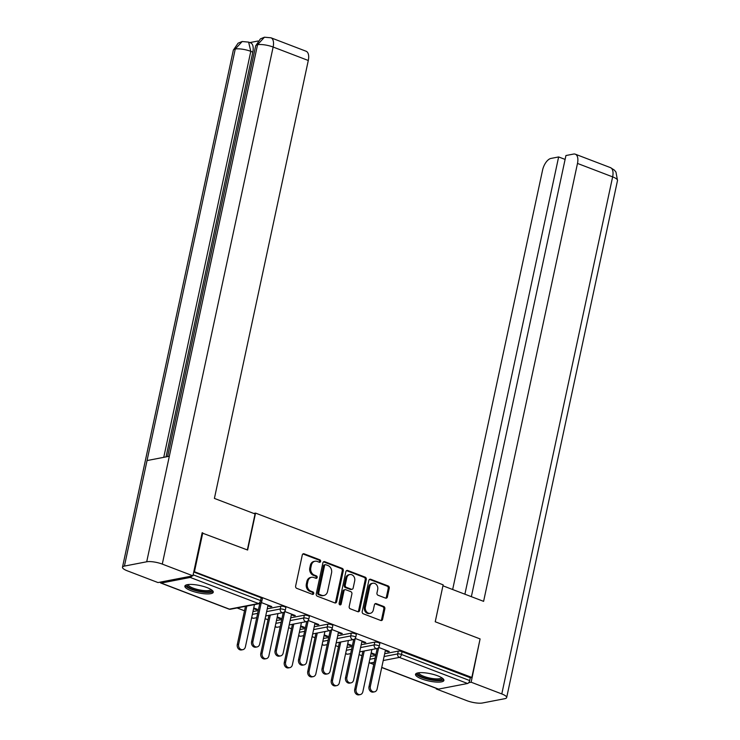 <?xml version="1.0" encoding="UTF-8"?>
<svg xmlns="http://www.w3.org/2000/svg" width="740" height="740" viewBox="0 0 740 740"><rect width="100%" height="100%" fill="white"/><g stroke="black" fill="none" stroke-linecap="round" stroke-linejoin="round"><path stroke-width="1.11" d="M320.614 561.429A1.276 1.054 79.1 0 0 319.837 559.819L304.131 553.816A1.822 1.508 79.1 0 0 302.29 554.982L295.63 586.052A1.822 1.508 79.1 0 0 296.731 588.346L312.437 594.35A1.276 1.054 79.1 0 0 312.955 591.935L310.92 591.158A5.846 4.838 79.1 0 1 307.377 583.823L307.933 581.233A5.846 4.838 79.1 0 1 311.549 577.302A5.846 4.838 79.1 0 1 313.843 577.515L315.878 578.291A1.276 1.054 79.1 0 0 316.396 575.877L314.361 575.1A5.846 4.838 79.1 0 1 310.818 567.765L311.374 565.175A5.846 4.838 79.1 0 1 314.99 561.244A5.846 4.838 79.1 0 1 317.284 561.466L319.319 562.243A1.276 1.054 79.1 0 0 320.614 561.429M319.273 562.224A1.276 1.054 79.1 0 0 318.811 560.023L303.104 554.02A1.822 1.508 79.1 0 0 302.928 553.964M312.391 594.331A1.276 1.054 79.1 0 0 311.929 592.13L309.894 591.352L310.92 591.158M315.832 578.273A1.276 1.054 79.1 0 0 315.37 576.072L313.335 575.295L314.361 575.1M437.729 675.824A14.513 3.728 -167.9 0 0 423.419 672.706A14.513 3.728 -167.9 0 0 415.519 674.334A14.513 3.728 -167.9 0 0 421.698 678.922A14.513 3.728 -167.9 0 0 436.008 682.049A14.513 3.728 -167.9 0 0 443.908 680.421A14.513 3.728 -167.9 0 0 437.729 675.824M207.071 587.625A14.513 3.728 -167.9 0 0 192.77 584.498A14.513 3.728 -167.9 0 0 184.861 586.126A14.513 3.728 -167.9 0 0 191.049 590.714A14.513 3.728 -167.9 0 0 205.35 593.841A14.513 3.728 -167.9 0 0 213.259 592.213A14.513 3.728 -167.9 0 0 207.071 587.625M385.54 598.114A1.822 1.508 79.1 0 0 387.39 596.958L389.259 588.235A1.822 1.508 79.1 0 0 388.149 585.941L370.712 579.281A1.822 1.508 79.1 0 0 368.862 580.438L362.202 611.508A1.822 1.508 79.1 0 0 363.312 613.802L380.749 620.471A1.822 1.508 79.1 0 0 382.599 619.315L384.856 608.779A1.822 1.508 79.1 0 0 383.746 606.486L376.281 603.637A1.822 1.508 79.1 0 0 374.431 604.793L373.312 610.019A4.884 4.042 79.1 0 1 370.287 613.303A4.884 4.042 79.1 0 1 365.412 606.994L369.796 586.543A4.884 4.042 79.1 0 1 372.821 583.25A4.884 4.042 79.1 0 1 377.696 589.558L376.965 592.971A1.822 1.508 79.1 0 0 378.075 595.265L385.54 598.114M202.103 533.004L247.632 550.033L255.55 513.098L443.14 584.841L435.222 621.766L480.094 638.925L471.833 677.442L193.843 571.521M202.769 532.874L194.509 571.391M343.295 570.66A1.822 1.508 79.1 0 0 342.185 568.366L324.749 561.697A1.822 1.508 79.1 0 0 322.899 562.863L316.239 593.933A1.822 1.508 79.1 0 0 317.349 596.227L334.785 602.897A1.822 1.508 79.1 0 0 336.635 601.731L343.295 570.66L342.269 570.864A1.822 1.508 79.1 0 0 341.159 568.57L323.722 561.901A1.822 1.508 79.1 0 0 323.546 561.845M347.726 570.494L365.171 577.154A1.822 1.508 79.1 0 1 366.272 579.448L359.612 610.519A1.822 1.508 79.1 0 1 357.772 611.684L350.307 608.826A1.822 1.508 79.1 0 1 349.197 606.541L351.898 593.933A1.822 1.508 79.1 0 0 350.788 591.649L345.839 589.752A1.822 1.508 79.1 0 0 343.989 590.918L341.177 604.034A1.276 1.054 79.1 0 1 339.114 603.239L345.885 571.65A1.822 1.508 79.1 0 1 347.726 570.494L346.699 570.688L364.145 577.357L365.171 577.154M255.55 513.098L253.746 513.449M160.164 582.149A2.794 1.397 -69.1 0 0 160.756 583.018A2.794 1.397 -69.1 0 0 161.19 583.055L190.254 577.441A2.794 1.397 -69.1 0 0 191.78 576.044M193.14 574.804L260.563 600.584L261.174 597.772L193.741 571.983M471.833 677.442L470.298 677.738L469.687 680.56A2.794 1.397 110.9 0 1 467.588 683.492L438.515 689.107A2.794 1.397 110.9 0 1 438.08 689.07L381.72 667.517M361.962 655.705L359.085 654.604M338.476 646.723L335.59 645.622M314.99 637.741L312.104 636.64M291.495 628.76L288.618 627.659M268.01 619.778L265.133 618.677M244.524 610.796L237.105 607.956M253.598 608.65L256.132 609.621L256.281 608.909M256.132 609.621L257.464 609.362L253.746 607.938M267.889 605.838L270.516 606.837L270.664 606.134M270.516 606.837L271.848 606.578L261.275 602.536L252.904 641.515A4.19 3.46 79.1 0 0 257.085 646.927A4.19 3.46 79.1 0 0 259.685 644.105L268.037 605.126M374.801 642.116A2.794 0.722 12.1 0 1 378.603 642.681A2.794 0.722 12.1 0 1 379.796 643.56L379.195 646.371A2.794 0.722 12.1 0 0 378.001 645.493A2.794 0.722 -167.9 0 0 374.2 644.929L374.801 642.116L361.194 644.744M346.921 647.5L352.212 646.473M370.407 656.482L375.698 655.455M384.68 653.725L398.296 651.098A2.794 0.722 12.1 0 1 402.088 651.663L401.487 654.475L469.687 680.56M470.298 677.738L402.088 651.663M261.174 597.772A2.794 0.722 12.1 0 1 262.358 598.651L261.757 601.463A2.794 0.722 12.1 0 0 260.563 600.584A2.794 1.397 -69.1 0 1 258.464 603.516L190.254 577.441M347.541 644.577L350.075 645.539L351.417 645.289L347.698 643.865M361.832 641.765L364.459 642.764L365.791 642.505L355.219 638.463L346.857 677.442A4.19 3.46 79.1 0 0 351.038 682.854A4.19 3.46 79.1 0 0 353.628 680.032L361.99 641.053M327.829 624.153A2.794 0.722 12.1 0 1 331.631 624.717A2.794 0.722 12.1 0 1 332.815 625.596L332.214 628.408A2.794 0.722 12.1 0 0 331.03 627.529A2.794 0.722 -167.9 0 0 327.228 626.965L327.829 624.153L314.223 626.78M299.94 629.537L305.241 628.51M300.57 626.614L303.104 627.585L304.445 627.326L300.727 625.901M314.861 623.802L317.488 624.801L318.82 624.541L308.247 620.499M280.858 606.19A2.794 0.722 12.1 0 1 284.66 606.754A2.794 0.722 12.1 0 1 285.844 607.633L285.242 610.445A2.794 0.722 12.1 0 0 284.049 609.566A2.794 0.722 -167.9 0 0 280.257 609.002L280.858 606.19L267.251 608.817M252.969 611.573L258.269 610.546M291.375 614.82L294.002 615.819L295.334 615.56L284.761 611.518L276.39 650.497A4.19 3.46 79.1 0 0 280.571 655.908A4.19 3.46 79.1 0 0 283.17 653.087L291.523 614.107M277.084 617.632L279.618 618.603L280.95 618.344L277.232 616.92M304.344 615.171A2.794 0.722 12.1 0 1 308.145 615.736A2.794 0.722 12.1 0 1 309.329 616.614L308.728 619.426A2.794 0.722 12.1 0 0 307.544 618.548A2.794 0.722 -167.9 0 0 303.742 617.983L304.344 615.171L290.737 617.798M276.455 620.555L281.755 619.528M338.346 632.783L340.974 633.782L342.305 633.523L331.733 629.481M324.055 635.595L326.59 636.567L327.931 636.308L324.213 634.883M351.315 633.135A2.794 0.722 12.1 0 1 355.117 633.699A2.794 0.722 12.1 0 1 356.31 634.578L355.7 637.39A2.794 0.722 12.1 0 0 354.516 636.511A2.794 0.722 -167.9 0 0 350.714 635.947L351.315 633.135L337.708 635.762M323.426 638.518L328.726 637.491M385.318 650.747L387.945 651.746L389.286 651.487L378.704 647.445L370.342 686.424A4.19 3.46 79.1 0 0 374.523 691.835A4.19 3.46 79.1 0 0 377.113 689.014L385.475 650.035M371.027 653.559L373.571 654.521L374.903 654.271L371.184 652.846M279.618 618.603L279.776 617.891M294.002 615.819L294.15 615.116M303.104 627.585L303.261 626.873M317.488 624.801L317.636 624.098M326.59 636.567L326.747 635.854M340.974 633.782L341.121 633.079M350.075 645.539L350.233 644.836M364.459 642.764L364.617 642.061M373.571 654.521L373.719 653.818M387.945 651.746L388.102 651.043M314.99 561.244L313.964 561.447A5.846 4.838 79.1 0 0 310.347 565.379L311.374 565.175M313.335 575.295A5.846 4.838 79.1 0 1 309.792 567.969L310.347 565.379M311.549 577.302L310.522 577.496A5.846 4.838 79.1 0 0 306.906 581.427L307.933 581.233M309.894 591.352A5.846 4.838 79.1 0 1 306.351 584.017L306.906 581.427M334.97 602.952A1.822 1.508 79.1 0 0 335.608 601.935L342.269 570.864M325.859 564.74A1.276 1.054 79.1 0 0 324.564 565.554L318.718 592.832A1.276 1.054 79.1 0 0 319.495 594.433L321.632 595.256A5.846 4.838 79.1 0 0 323.926 595.469A5.846 4.838 79.1 0 0 327.552 591.538L331.548 572.89A5.846 4.838 79.1 0 0 328.005 565.563L325.859 564.74M325.36 564.694L324.333 564.888A1.276 1.054 79.1 0 0 323.537 565.749L324.564 565.554M323.926 595.469L322.899 595.663A5.846 4.838 79.1 0 1 320.605 595.45L318.468 594.627A1.276 1.054 79.1 0 1 317.691 593.027L323.537 565.749M357.947 611.74A1.822 1.508 79.1 0 0 358.586 610.722L365.246 579.651A1.822 1.508 79.1 0 0 364.145 577.357M345.127 589.688L344.1 589.882A1.822 1.508 79.1 0 0 342.962 591.112L340.15 604.229L341.177 604.034M339.845 604.83A1.276 1.054 79.1 0 0 340.15 604.229M354.7 580.863A4.884 4.042 79.1 0 0 349.826 574.554A4.884 4.042 79.1 0 0 346.792 577.838L345.247 585.044A1.822 1.508 79.1 0 0 346.357 587.338L351.306 589.225A1.822 1.508 79.1 0 0 353.156 588.069L354.7 580.863M349.826 574.554L348.799 574.749A4.884 4.042 79.1 0 0 345.765 578.033L346.792 577.838M352.027 589.299L351 589.493A1.822 1.508 79.1 0 1 350.279 589.429L345.33 587.532A1.822 1.508 79.1 0 1 344.22 585.238L345.765 578.033M372.821 583.25L371.795 583.453A4.884 4.042 79.1 0 0 368.77 586.737L369.796 586.543M370.287 613.303L369.26 613.506A4.884 4.042 79.1 0 1 364.385 607.198L368.77 586.737M380.924 620.527A1.822 1.508 79.1 0 0 381.572 619.51L383.829 608.983A1.822 1.508 79.1 0 0 382.719 606.689L375.254 603.831A1.822 1.508 79.1 0 0 375.069 603.775M385.725 598.17A1.822 1.508 79.1 0 0 386.363 597.152L388.232 588.439A1.822 1.508 79.1 0 0 387.122 586.145L369.686 579.476A1.822 1.508 79.1 0 0 369.5 579.42M242.812 649.683L241.471 649.942A4.19 3.46 -100.9 0 1 237.29 644.531L238.632 644.272A4.19 3.46 79.1 0 0 242.812 649.683A4.19 3.46 79.1 0 0 245.403 646.862L254.468 604.608M246.818 606.079L238.632 644.272M245.477 606.337L237.29 644.531M257.085 646.927L255.753 647.186A4.19 3.46 -100.9 0 1 251.572 641.774L259.759 603.572M211.603 589.882A12.562 3.228 12.1 0 1 202.686 591.602A12.562 3.228 12.1 0 1 188.274 586.977A12.562 3.228 12.1 0 1 187.331 584.674M188.163 584.545A11.636 2.988 -167.9 0 0 189.283 586.154A11.636 2.988 -167.9 0 0 201.585 590.289A11.636 2.988 -167.9 0 0 210.891 589.419M185.342 585.433A14.421 3.709 -167.9 0 0 186.637 586.866A14.421 3.709 -167.9 0 0 200.873 591.824A14.421 3.709 -167.9 0 0 213.102 591.38M442.261 678.09A12.562 3.228 12.1 0 1 429.089 679.07A12.562 3.228 12.1 0 1 417.98 672.882M418.812 672.752A11.636 2.988 -167.9 0 0 429.348 677.96A11.636 2.988 -167.9 0 0 441.549 677.627M416 673.631A14.421 3.709 -167.9 0 0 428.96 679.533A14.421 3.709 -167.9 0 0 443.76 679.588M247.345 549.922L255.06 513.949L214.406 498.409L308.293 60.486L273.134 47.036L162.282 564.102L192.918 575.822L202.159 532.735L202.612 532.902M162.282 564.102A11.442 2.942 -167.9 0 0 146.705 561.78L169.331 456.256L147.038 460.567L124.422 566.091L146.705 561.78M124.422 566.091A11.442 2.942 -167.9 0 0 122.488 567.229A11.442 2.942 -167.9 0 0 127.363 570.845L157.999 582.565L192.918 575.822M258.038 41.005L249.861 42.587M270.96 37.796L264.448 37.213L257.557 44.715A11.442 2.942 -167.9 0 1 273.134 47.036A11.165 5.587 -69.1 0 0 270.96 37.796L306.11 51.245A11.165 5.587 110.9 0 1 308.293 60.486M252.821 52.133L250.795 51.347L248.621 42.115L250.647 42.892A11.165 5.587 110.9 0 1 252.821 52.133L166.056 456.894M163.753 457.339L250.795 51.347A11.442 2.942 -167.9 0 0 235.265 49.016L242.184 41.514L248.621 42.115M435.24 621.776L442.936 585.803L483.599 601.352L577.487 163.429A11.165 5.587 -69.1 0 0 575.313 154.188A11.165 5.587 -69.1 0 0 573.583 154.059L565.934 155.539L471.362 596.671M506.669 697.552A11.442 2.942 -167.9 0 0 501.794 693.935L612.637 176.869A11.165 5.587 -69.1 0 0 610.463 167.629L614.311 170.061L615.967 172.059L617.512 180.486L506.669 697.552A11.442 2.942 -167.9 0 1 504.736 698.699L482.443 703A11.442 2.942 -167.9 0 1 466.866 700.678L436.23 688.959L436.35 688.413M501.794 693.935L471.149 682.215L468.697 682.696M437.266 688.764L436.23 688.959M565.101 159.415L558.635 156.945L550.986 158.425A11.165 5.587 -69.1 0 0 542.559 170.172L452.658 589.521M558.635 156.945L464.896 594.202M471.149 682.215L480.029 639.203M266.298 658.665L264.957 658.924A4.19 3.46 -100.9 0 1 260.776 653.513L262.117 653.254A4.19 3.46 79.1 0 0 266.298 658.665A4.19 3.46 79.1 0 0 268.888 655.844L277.953 613.59M270.304 615.06L262.117 653.254M268.971 615.319L260.776 653.513M289.784 667.647L288.452 667.905A4.19 3.46 -100.9 0 1 284.271 662.494L285.603 662.235A4.19 3.46 79.1 0 0 289.784 667.647A4.19 3.46 79.1 0 0 292.374 664.825L301.439 622.571M293.789 624.042L285.603 662.235M292.457 624.301L284.271 662.494M313.27 676.628L311.938 676.887A4.19 3.46 -100.9 0 1 307.757 671.476L309.089 671.217A4.19 3.46 79.1 0 0 313.27 676.628A4.19 3.46 79.1 0 0 315.86 673.807L324.925 631.553M317.275 633.024L309.089 671.217M315.943 633.283L307.757 671.476M336.756 685.61L335.424 685.869A4.19 3.46 -100.9 0 1 331.243 680.458L332.575 680.199A4.19 3.46 79.1 0 0 336.756 685.61A4.19 3.46 79.1 0 0 339.355 682.789L348.411 640.535M340.761 642.005L332.575 680.199M339.429 642.265L331.243 680.458M360.241 694.592L358.909 694.851A4.19 3.46 -100.9 0 1 354.728 689.44L356.06 689.18A4.19 3.46 79.1 0 0 360.241 694.592A4.19 3.46 79.1 0 0 362.841 691.771L371.896 649.516M364.246 650.987L356.06 689.18M362.914 651.246L354.728 689.44M280.571 655.908L279.239 656.167A4.19 3.46 -100.9 0 1 275.058 650.756L283.244 612.554M304.057 664.89L302.725 665.149A4.19 3.46 -100.9 0 1 298.544 659.738L299.876 659.479A4.19 3.46 79.1 0 0 304.057 664.89A4.19 3.46 79.1 0 0 306.656 662.069L315.009 623.089M298.544 659.738L306.73 621.535M299.876 659.479L308.229 620.518M327.552 673.872L326.211 674.131A4.19 3.46 -100.9 0 1 322.029 668.72L323.371 668.461A4.19 3.46 79.1 0 0 327.552 673.872A4.19 3.46 79.1 0 0 330.142 671.051L338.495 632.071M322.029 668.72L330.225 630.517M323.371 668.461L331.714 629.5M351.038 682.854L349.696 683.113A4.19 3.46 -100.9 0 1 345.515 677.701L353.711 639.499M374.523 691.835L373.182 692.094A4.19 3.46 -100.9 0 1 369.001 686.683L377.197 648.481M318.811 560.023L319.837 559.819M311.929 592.13L312.955 591.935M315.37 576.072L316.396 575.877M161.19 583.055L229.391 609.131L258.464 603.516A2.794 2.312 79.1 0 0 259.555 603.627A2.794 2.794 0 0 0 261.757 601.463M160.756 583.018L228.956 609.103A2.794 1.397 -69.1 0 0 229.391 609.131A2.794 2.312 79.1 0 0 230.482 609.233L259.555 603.627M467.588 683.492L399.378 657.407L383.218 660.533M374.236 662.263L370.315 663.022L373.793 664.354M381.748 667.397L438.515 689.107M369.186 662.143A2.794 2.312 -100.9 0 0 370.315 663.022A2.794 1.397 110.9 0 1 369.88 662.994L373.765 664.474M384.079 656.537L397.685 653.91A2.794 0.722 -167.9 0 1 401.487 654.475A2.794 1.397 110.9 0 1 399.378 657.407A2.794 2.312 -100.9 0 1 397.685 653.91L398.296 651.098M252.368 614.385L257.659 613.358M266.641 611.629L280.257 609.002A2.794 2.312 -100.9 0 0 281.949 612.498A2.794 2.312 79.1 0 0 283.041 612.609A2.794 2.794 0 0 0 285.242 610.445M251.674 617.632A2.794 2.794 0 0 0 253.977 618.215A2.794 2.312 79.1 0 1 252.877 618.113A2.794 2.312 -100.9 0 1 251.757 617.234M275.854 623.367L281.144 622.34M290.136 620.61L303.742 617.983A2.794 2.312 -100.9 0 0 305.435 621.48A2.794 2.312 79.1 0 0 306.526 621.582A2.794 2.794 0 0 0 308.728 619.426M299.339 632.349L304.639 631.322M313.621 629.592L327.228 626.965A2.794 2.312 -100.9 0 0 328.921 630.462A2.794 2.312 79.1 0 0 330.012 630.563A2.794 2.794 0 0 0 332.214 628.408M322.825 641.33L328.125 640.304M337.107 638.574L350.714 635.947A2.794 2.312 -100.9 0 0 352.407 639.443A2.794 2.312 79.1 0 0 353.507 639.545A2.794 2.794 0 0 0 355.7 637.39M346.311 650.312L351.611 649.285M360.593 647.555L374.2 644.929A2.794 2.312 -100.9 0 0 375.892 648.425A2.794 2.312 79.1 0 0 376.993 648.527A2.794 2.794 0 0 0 379.195 646.371M369.796 659.294L375.097 658.267M275.16 626.614A2.794 2.794 0 0 0 277.463 627.196A2.794 2.312 79.1 0 1 276.362 627.095A2.794 2.312 -100.9 0 1 275.243 626.216M298.646 635.595A2.794 2.794 0 0 0 300.949 636.178A2.794 2.312 79.1 0 1 299.848 636.076A2.794 2.312 -100.9 0 1 298.729 635.198M322.131 644.577A2.794 2.794 0 0 0 324.435 645.16A2.794 2.312 79.1 0 1 323.343 645.058A2.794 2.312 -100.9 0 1 322.214 644.179M345.617 653.559A2.794 2.794 0 0 0 347.92 654.141A2.794 2.312 79.1 0 1 346.829 654.04A2.794 2.312 -100.9 0 1 345.7 653.161M309.792 567.969L310.818 567.765M306.351 584.017L307.377 583.823M303.104 554.02L304.131 553.816M335.608 601.935L336.635 601.731M323.722 561.901L324.749 561.697M341.159 568.57L342.185 568.366M317.691 593.027L318.718 592.832M318.468 594.627L319.495 594.433M320.605 595.45L321.632 595.256M365.246 579.651L366.272 579.448M358.586 610.722L359.612 610.519M342.962 591.112L343.989 590.918M344.22 585.238L345.247 585.044M345.33 587.532L346.357 587.338M350.279 589.429L351.306 589.225M364.385 607.198L365.412 606.994M375.254 603.831L376.281 603.637M382.719 606.689L383.746 606.486M383.829 608.983L384.856 608.779M381.572 619.51L382.599 619.315M369.686 579.476L370.712 579.281M387.122 586.145L388.149 585.941M388.232 588.439L389.259 588.235M386.363 597.152L387.39 596.958M251.572 641.774L252.904 641.515M264.448 37.213L260.415 38.878L255.679 45.852A11.442 2.942 -167.9 0 1 257.557 44.715L169.331 456.256M147.038 460.567L235.265 49.016A11.442 2.942 -167.9 0 0 233.331 50.163L122.488 567.229M617.512 180.486A11.442 2.942 -167.9 0 0 612.637 176.869L577.487 163.429M275.058 650.756L276.39 650.497M345.515 677.701L346.857 677.442M369.001 686.683L370.342 686.424M228.956 609.103A2.794 2.794 0 0 0 230.482 609.233M253.977 618.215L256.734 617.687M265.716 615.948L283.041 612.609M277.463 627.196L280.22 626.669M289.201 624.93L306.526 621.582M300.949 636.178L303.705 635.651M312.687 633.912L330.012 630.563M324.435 645.16L327.2 644.633M336.182 642.894L353.507 639.545M347.92 654.141L350.686 653.614M359.668 651.875L376.993 648.527M369.103 662.541A2.794 2.794 0 0 0 369.88 662.994M255.679 45.852L167.619 456.589M242.184 41.514L238.077 43.198L233.331 50.163M575.313 154.188L610.463 167.629"/></g></svg>

